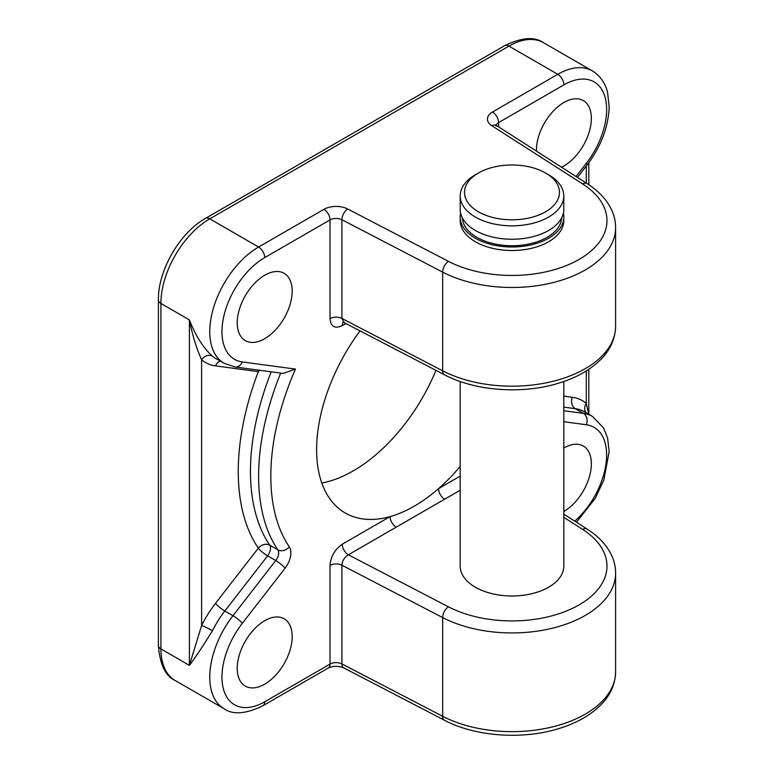 <?xml version="1.0" encoding="UTF-8"?>
<svg xmlns="http://www.w3.org/2000/svg" width="774" height="774" viewBox="0 0 774 774"><rect width="100%" height="100%" fill="white"/><g stroke="black" fill="none" stroke-linecap="round" stroke-linejoin="round"><path stroke-width="1.16" d="M561.537 167.213A38.855 22.436 120 0 0 563.898 165.965A38.855 22.436 120 0 0 589.275 131.725A38.855 22.436 120 0 0 583.325 100.591A38.855 22.436 120 0 0 563.898 102.507A38.855 22.436 120 0 0 536.43 151.114M264.708 338.693A38.855 22.436 120 0 0 290.095 304.453A38.855 22.436 120 0 0 284.145 273.319A38.855 22.436 120 0 0 264.708 275.244A38.855 22.436 120 0 0 239.33 309.484A38.855 22.436 120 0 0 245.281 340.618A38.855 22.436 120 0 0 264.708 338.693M264.708 684.168A38.855 22.436 120 0 0 290.095 649.928A38.855 22.436 120 0 0 284.145 618.784A38.855 22.436 120 0 0 264.708 620.709A38.855 22.436 120 0 0 239.33 654.949A38.855 22.436 120 0 0 245.281 686.093A38.855 22.436 120 0 0 264.708 684.168M563.801 511.488A38.855 22.436 120 0 0 563.898 511.43A38.855 22.436 120 0 0 589.275 477.19A38.855 22.436 120 0 0 583.325 446.056A38.855 22.436 120 0 0 563.898 447.982A38.855 22.436 120 0 0 563.801 448.03M563.801 381.505L563.801 566.075A51.81 29.915 180 0 1 531.825 593.706A51.81 29.915 180 0 1 475.362 587.224A51.81 29.915 180 0 1 460.191 566.075L460.191 381.505M460.627 213.198A51.81 29.915 0 0 0 460.191 217.078L460.191 220.6A51.81 29.915 0 0 0 475.362 241.749A51.81 29.915 0 0 0 531.825 248.241A51.81 29.915 0 0 0 563.801 220.6L563.801 217.078A51.81 29.915 0 0 0 563.366 213.198M360.026 330.885A138.159 79.77 120 0 0 345.223 512.988A138.159 79.77 120 0 0 390.077 516.606A138.159 79.77 120 0 0 414.303 506.148A138.159 79.77 120 0 0 438.539 488.626A138.159 79.77 120 0 0 460.191 466.441M321.81 483.044A138.159 79.77 120 0 0 353.244 470.892A138.159 79.77 120 0 0 435.965 370.359M271.181 371.82A211.554 122.137 120 0 0 269.739 545.157A8.63 6.792 -34.2 0 0 258.313 548.166L215.52 603.323A77.71 44.873 -60 0 0 201.617 625.479A8.63 0.745 -153.5 0 1 212.473 630.694C203.485 645.293 195.793 656.845 189.407 665.359L189.407 319.894C195.793 336.158 203.485 348.232 212.473 356.127A8.63 7.014 -49.6 0 0 201.617 359.775L201.617 625.479L189.407 665.359L160.915 648.912A69.08 39.88 120 0 0 175.224 680.539C165.423 676.128 159.812 664.411 158.389 645.39A8.63 4.983 0 0 0 160.915 648.912L160.915 303.447L189.407 319.894C192.465 335.384 196.538 348.677 201.617 359.775A77.71 44.873 -60 0 0 215.52 365.879L258.313 371.636L260.006 370.32M460.191 490.232L396.182 527.181A8.63 4.983 60 0 1 390.077 516.606L342.253 544.219C334.871 549.376 330.798 556.429 330.024 565.378L330.024 664.082L264.708 701.786A60.44 34.898 120 0 1 223.589 689.634A60.44 34.898 120 0 1 242.281 623.37L285.074 568.222A17.27 9.975 120 0 0 289.302 546.85A202.923 117.155 120 0 1 295.474 369.082L283.168 373.436L235.025 366.963A8.63 6.86 97.7 0 0 242.281 361.932L295.474 369.082M586.044 412.726A8.63 7.014 130.4 0 1 586.286 403.399L588.724 414.206M444.644 499.201A8.63 4.983 60 0 1 438.539 488.626L460.191 476.126M330.024 565.378A8.63 4.983 0 0 1 341.905 565.204L341.905 663.908L442.66 716.289L442.66 617.575L341.905 565.204C342.311 560.734 344.469 557.27 348.358 554.794A8.63 4.983 60 0 1 342.253 544.219M444.46 374.771A8.63 4.721 -62.5 0 1 442.66 370.814A103.619 59.821 0 0 0 554.145 381.011A103.619 59.821 0 0 0 615.611 326.357C615.185 342.253 607.126 353.254 600.614 359.629C589.894 370.243 575.517 378.205 557.493 383.527C521.328 394.421 474.888 390.928 444.46 374.771L343.908 322.506L341.905 318.433L442.66 370.814L442.66 272.109L341.905 219.729L341.905 318.433A8.63 4.983 180 0 0 330.024 318.617C330.798 326.676 334.871 329.018 342.253 325.661A8.63 4.983 60 0 1 343.327 322.284M460.191 217.078A51.81 29.915 0 0 0 492.167 244.71A51.81 29.915 0 0 0 548.631 238.228A51.81 29.915 0 0 0 563.801 217.078M462.368 217.91A49.652 28.667 0 0 0 493.657 243.713A49.652 28.667 0 0 0 547.102 237.347A49.652 28.667 0 0 0 561.624 217.91M478.419 173.008L475.362 174.779A51.81 29.915 0 0 0 460.191 195.928L460.191 209.319A51.81 29.915 0 0 0 492.167 236.96A51.81 29.915 0 0 0 548.631 230.478A51.81 29.915 0 0 0 563.801 209.319L563.801 195.928A51.81 29.915 0 0 0 548.631 174.779L545.583 173.018A47.495 27.419 0 0 0 478.419 173.008A47.495 27.419 0 0 0 478.409 173.018A47.495 27.419 0 0 0 478.419 211.786A47.495 27.419 0 0 0 545.573 211.786A47.495 27.419 0 0 0 545.583 173.018M460.191 195.928A51.81 29.915 0 0 0 492.167 223.56A51.81 29.915 0 0 0 548.631 217.078A51.81 29.915 0 0 0 563.801 195.928M574.763 521.163A60.44 34.898 120 0 0 606.168 462.552A60.44 34.898 120 0 0 586.324 424.742L563.801 421.714M576.069 176.52L586.324 163.304A60.44 34.898 120 0 0 605.016 97.04A60.44 34.898 120 0 0 563.898 84.888L498.591 122.592L498.591 126.839M345.91 323.542L342.253 325.661M330.024 318.617L330.024 219.913L264.708 257.616A60.44 34.898 120 0 0 223.589 317.253A60.44 34.898 120 0 0 242.281 361.932M496.182 125.282A8.63 4.983 180 0 1 498.591 122.592A8.63 4.983 -120 0 0 492.487 112.017L557.793 74.314L508.944 46.111L209.764 218.839A69.08 39.88 120 0 0 160.915 303.447A8.63 4.983 0 0 1 158.389 299.915L158.389 645.39M563.898 84.888A8.63 4.983 -120 0 0 557.793 74.314A69.08 39.88 -60 0 1 592.333 70.889L543.483 42.686A69.08 39.88 120 0 0 508.944 46.111A8.63 4.983 -120 0 0 504.629 45.685C521.695 37.404 534.65 36.407 543.483 42.686M212.473 356.127A69.08 39.88 120 0 0 215.927 358.565L224.063 363.267A69.08 39.88 -60 0 1 213.479 307.917A69.08 39.88 -60 0 1 258.603 247.041L209.764 218.839A8.63 4.983 -120 0 0 205.439 218.413C179.752 232.722 157.935 270.513 158.389 299.915M264.708 257.616A8.63 4.983 -120 0 0 258.603 247.041L323.919 209.338A17.27 9.975 0 0 1 347.681 208.98L448.436 261.36A94.979 54.838 0 0 0 579.155 259.377A94.979 54.838 0 0 0 582.58 183.912L491.858 125.736A17.27 9.975 0 0 1 492.487 112.017M328.234 668.039A8.63 4.983 -120 0 0 330.024 664.082A8.63 4.983 0 0 1 341.905 663.908A8.63 4.721 -62.5 0 0 343.695 667.865C338.325 665.766 333.168 665.824 328.234 668.039L262.928 705.743C245.958 714.015 233.003 715.012 224.063 708.732A69.08 39.88 -60 0 1 232.974 615.698L275.757 560.54L267.62 555.838L224.837 610.996L232.974 615.698A8.63 1.625 37.8 0 1 242.281 623.37M215.52 603.323A8.63 1.625 -142.2 0 0 224.837 610.996A69.08 39.88 120 0 0 212.473 630.694M563.801 396.143L572.383 397.294A8.63 6.86 97.7 0 0 575.276 408.672L583.422 413.364A69.08 39.88 -60 0 1 592.333 416.354L584.186 411.652A69.08 39.88 120 0 0 575.276 408.672L563.801 407.124M396.182 527.181L348.358 554.794L448.436 606.826A94.979 54.838 0 0 0 579.155 604.852A94.979 54.838 0 0 0 582.58 529.377L563.801 517.342M615.611 326.357L615.611 227.653A103.619 59.821 180 0 1 554.145 282.307A103.619 59.821 180 0 1 442.66 272.109A8.63 4.721 -62.5 0 1 448.436 261.36M615.611 671.822C615.185 687.718 607.126 698.719 600.614 705.095C589.894 715.708 575.517 723.68 557.493 728.992C521.328 739.886 474.888 736.403 444.46 720.246A8.63 4.721 -62.5 0 1 442.66 716.289A103.619 59.821 0 0 0 554.145 726.476A103.619 59.821 0 0 0 615.611 671.822L615.611 573.118A103.619 59.821 180 0 1 554.145 627.772A103.619 59.821 180 0 1 442.66 617.575A8.63 4.721 -62.5 0 1 448.436 606.826M258.313 371.636A220.193 127.13 -60 0 0 258.313 548.166A8.63 1.625 -142.2 0 0 267.62 555.838A8.63 4.983 -60 0 0 269.739 545.157L277.876 549.859A211.554 122.137 -60 0 1 280.691 373.097M563.801 410.733L583.422 413.364A8.63 6.86 97.7 0 1 586.324 424.742M572.383 397.294A77.71 44.873 -60 0 1 586.286 403.399L586.286 370.93M586.286 183.07L586.286 166.042M563.801 514.13L587.243 529.155A8.63 5.244 122.7 0 0 582.58 529.377M586.324 163.304A8.63 1.625 37.8 0 1 587.04 165.065C601.03 146.48 608.403 127.071 609.157 106.831L607.59 92.532C606.206 86.378 602.182 76.868 592.333 70.889M220.29 361.081A8.63 6.86 -82.3 0 0 215.52 365.879M496.057 126.114L495.757 124.895L496.521 125.514A8.63 5.244 122.7 0 0 491.858 125.736M496.521 125.514L587.243 183.69A8.63 5.244 122.7 0 0 582.58 183.912M262.928 705.743A8.63 4.983 -120 0 0 264.708 701.786M323.919 209.338A8.63 4.983 -120 0 1 330.024 219.913A8.63 4.983 180 0 1 341.905 219.729A8.63 4.721 -62.5 0 1 347.681 208.98M289.302 546.85A8.63 6.792 -34.2 0 1 277.876 549.859A8.63 4.983 -60 0 1 275.757 560.54A8.63 1.625 37.8 0 1 285.074 568.222M224.063 708.732L175.224 680.539M588.811 162.714L588.811 184.715M588.811 369.295L588.811 414.322M576.437 522.227L595.225 498.398L603.836 479.977L609.167 451.59L607.59 438.016L603.691 428.061L592.333 416.354M587.243 529.155C597.489 535.705 605.123 543.464 610.144 552.462C613.753 559.051 615.582 565.939 615.611 573.118M577.462 177.42L587.04 165.065M343.695 667.865L444.46 720.246M587.243 183.69C597.489 190.23 605.123 197.999 610.144 206.997C613.753 213.585 615.582 220.474 615.611 227.653M343.908 322.506L342.814 322.216L344.033 321.703M224.063 363.267L235.025 366.963M504.629 45.685L205.439 218.413M478.409 173.018L475.362 174.779"/></g></svg>
